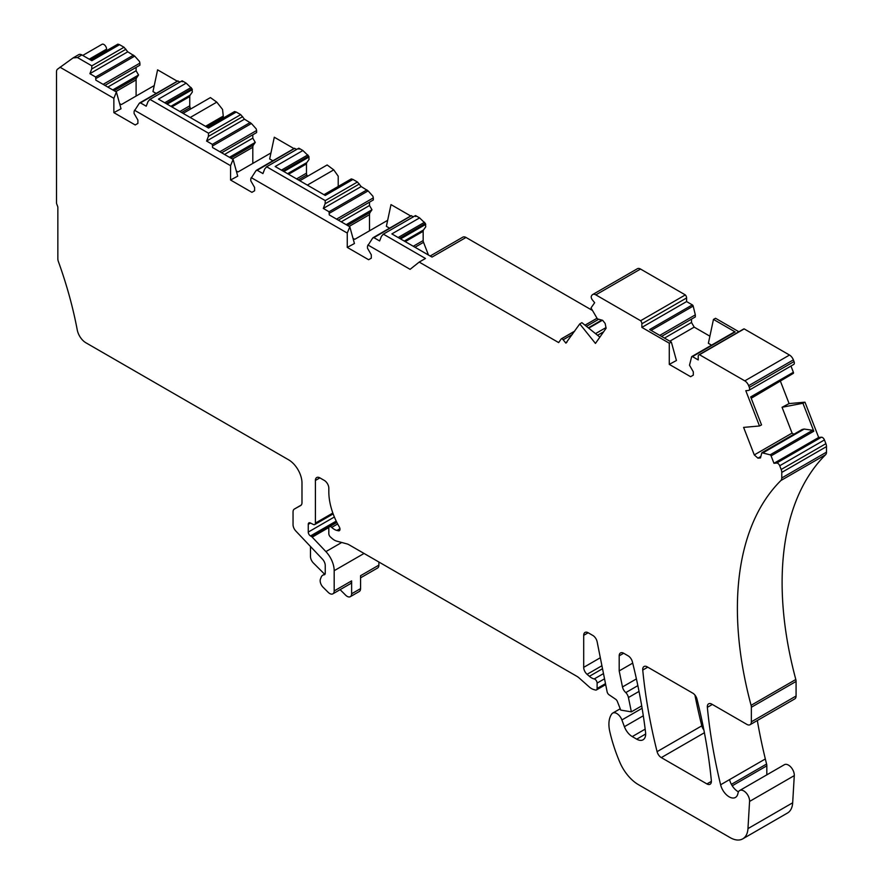 <?xml version="1.0" encoding="UTF-8"?>
<svg xmlns="http://www.w3.org/2000/svg" width="883" height="883" viewBox="0 0 883 883"><rect width="100%" height="100%" fill="white"/><g stroke="black" fill="none" stroke-linecap="round" stroke-linejoin="round"><path stroke-width="1.32" d="M82.748 55.43L102.009 44.316A3.797 2.185 60 0 1 104.934 45.331A3.797 2.185 60 0 1 106.589 49.15L106.589 50.662M78.477 54.812A6.324 3.653 60 0 1 78.742 54.636A6.324 3.653 60 0 1 81.898 54.945L91.832 60.684L119.558 44.68L124.028 47.252L127.759 51.81L134.713 56.126L139.503 61.479L139.9 63.135L103.134 84.36M115.761 91.644L136.103 79.9A6.324 3.653 60 0 1 136.699 77.671L138.565 75.011L136.103 70.75L136.103 67.395L104.922 85.397L139.9 65.199L139.9 63.135M136.103 79.9L136.103 96.048M171.854 106.876L189.757 96.534A3.797 2.185 60 0 1 190.121 95.198L192.362 91.998L191.953 88.697L186.181 83.145L182.152 80.817L182.295 81.766L182.152 80.817L149.602 99.58L182.041 80.85M189.757 96.534L189.757 105.805A3.797 2.185 60 0 0 190.121 107.56L190.673 108.995M190.22 117.483L216.788 102.141L222.549 109.426L223.267 116.07A4.426 2.561 60 0 1 223.289 116.556L223.289 118.046M186.181 83.145L158.454 99.15L208.543 128.057L236.258 112.053L240.728 114.635L244.47 119.194L251.423 123.51L256.202 128.863L256.611 130.507L219.834 151.744M232.461 159.028L252.803 147.284A6.324 3.653 60 0 1 253.41 145.044L255.264 142.395L252.803 138.123L252.803 134.768L221.633 152.77L256.611 132.582L256.611 130.507M252.803 147.284L252.803 163.432M288.553 174.26L306.467 163.918A3.797 2.185 60 0 1 306.82 162.571L309.072 159.382L308.653 156.081L302.891 150.518L298.862 148.201L298.995 149.15L298.862 148.201L266.313 166.953L298.741 148.223M306.467 163.918L306.467 173.178A3.797 2.185 60 0 0 306.82 174.933L307.383 176.368M338.211 186.456L338.211 176.203L333.752 169.867L327.14 164.966L299.801 180.75M302.891 150.518L275.165 166.523L325.242 195.441L352.968 179.437L357.438 182.008L361.169 186.567L368.123 190.883L372.913 196.236L373.31 197.891L336.544 219.116M349.171 226.401L369.513 214.657A6.324 3.653 60 0 1 370.109 212.428L371.975 209.779L369.513 205.507L369.513 202.152L338.332 220.154L373.31 199.955L373.31 197.891M369.513 214.657L369.513 230.805M405.253 241.633L423.167 231.291A3.797 2.185 60 0 1 423.531 229.955L425.772 226.754L425.352 223.454L419.591 217.902L415.562 215.573L415.705 216.523L415.562 215.573L383.012 234.337L415.451 215.607M423.167 231.291L423.167 240.562A3.797 2.185 60 0 0 423.531 242.317L428.454 255.032M462.571 237.328A6.324 3.653 60 0 1 462.835 237.152A6.324 3.653 60 0 1 466.003 237.461L592.35 310.408M599.866 337.129L581.875 322.659L579.767 323.906L595.451 343.421L606.124 328.233L605.142 323.432L602.625 320.297L597.438 318.906L591.29 308.432A1.269 0.728 60 0 1 591.069 307.825L594.656 302.726L592.338 299.834A3.157 1.821 60 0 1 591.29 297.659A3.157 1.821 60 0 1 591.522 295.827L591.952 295.209A6.324 3.653 60 0 1 592.67 294.547L637.383 268.73A6.324 3.653 60 0 1 640.539 269.05L685.329 294.911A3.157 1.821 60 0 1 686.599 297.957L686.599 301.578L692.338 304.889A1.269 0.728 60 0 1 693.188 306.092L695.318 314.867L659.767 335.397M709.888 336.191L694.193 327.129L691.51 322.483L691.51 319.127L661.555 336.423L695.318 316.931L695.318 314.867M711.566 345.154L708.376 343.31L713.464 319.414L715.55 318.288L738.883 331.754M686.599 301.578L641.875 327.394L669.27 343.2L671.356 342.085L676.433 360.518L669.27 364.37L690.616 376.699L693.298 375.154L693.298 371.787L689.502 365.209L691.621 356.82A1.269 0.728 60 0 1 692.471 356.6L698.221 359.922L698.221 356.302A3.157 1.821 60 0 1 698.872 354.856L743.585 329.039A3.157 1.821 60 0 1 744.192 328.895L789.501 355.043A6.324 3.653 60 0 1 793.375 359.867L794.038 361.566A3.157 1.821 60 0 1 793.674 364.48L748.961 390.297A3.157 1.821 60 0 1 748.497 390.441L745.793 390.683L759.49 425.981L761.532 424.911L750.671 396.92L793.375 372.273A1.269 0.728 60 0 1 793.265 373.41L751.201 398.288M790.958 366.048L793.375 372.273M780.484 381.379L789.104 403.586L804.976 402.173L818.673 437.471L821.389 437.228A3.157 1.821 60 0 1 824.435 439.933L825.892 443.674A6.324 3.653 60 0 1 826.488 446.599L826.488 452.151A6.324 3.653 60 0 1 825.616 454.701A316.18 182.549 60 0 0 795.815 679.502A6.324 3.653 60 0 1 796.08 681.444L796.08 696.003A6.324 3.653 60 0 1 794.777 698.906L750.064 724.711A6.324 3.653 60 0 1 746.897 724.402L711.786 704.126A6.324 3.653 -120 0 0 711.764 704.115A6.324 3.653 -120 0 0 708.63 703.817A6.324 3.653 -120 0 0 707.349 707.338A442.648 255.562 -120 0 0 720.616 784.777A12.649 7.307 -120 0 0 735.44 797.437A12.649 7.307 -120 0 0 737.758 794.148L738.155 792.658A8.223 4.746 -120 0 1 739.656 790.528A8.223 4.746 -120 0 1 746.168 792.912A8.223 4.746 -120 0 1 749.568 801.433L747.967 828.607L792.68 802.79A25.298 14.603 60 0 1 787.481 813.033L742.758 838.85A25.298 14.603 -120 0 0 747.967 828.607M766.819 774.844L766.819 765.826A6.324 3.653 60 0 0 766.587 764.027A442.648 255.562 60 0 1 765.329 758.961A442.648 255.562 60 0 1 757.327 720.517M739.656 790.528L784.369 764.711A8.223 4.746 60 0 1 790.881 767.095A8.223 4.746 60 0 1 794.281 775.616L792.68 802.79M360.562 577.846L377.593 568.012A6.324 3.653 60 0 0 378.895 565.12L378.895 562.018M703.861 729.888A6.324 3.653 60 0 1 701.797 725.837A442.648 255.562 60 0 1 694.932 695.064M119.558 44.68L117.869 44.15L90.541 59.934M127.759 51.81L89.889 73.675L95.629 76.998L95.861 80.165L116.401 92.02L121.026 108.775L113.863 112.638L135.209 124.967L137.891 123.41L137.891 120.055L134.084 113.477L134.084 111.413L139.271 103.322L140.485 102.892L139.271 103.322M136.103 70.75L107.825 87.075M138.565 75.011L112.759 89.911M154.249 85.574L121.346 104.569L119.58 103.554M177.284 81.214L157.593 69.845L152.969 91.578L156.148 93.421M240.728 114.635L208.543 133.223L149.967 99.404L148.035 101.545L146.225 106.203L140.485 102.892L177.858 81.037L180.044 81.998M216.788 102.141L210.43 97.594L183.101 113.366M236.258 112.053L234.58 111.534L207.24 127.307M244.47 119.194L206.589 141.059L212.339 144.371L212.571 147.538L233.101 159.404L237.726 176.159L230.562 180.011L251.909 192.339L254.591 190.794L254.591 187.439L250.794 180.849L250.794 178.785L255.982 170.695L257.185 170.264L255.982 170.695M252.803 138.123L224.536 154.448M255.264 142.395L229.459 157.295M270.949 152.947L238.046 171.942L236.291 170.927M293.984 148.598L274.293 137.229L269.668 158.962L272.858 160.794M357.438 182.008L325.242 200.596L266.666 166.788L264.745 168.929L262.935 173.587L257.185 170.264L294.569 148.421L296.754 149.382M352.968 179.437L351.279 178.907L323.951 194.69M361.169 186.567L323.299 208.432L329.039 211.754L329.271 214.922L349.811 226.776L354.436 243.531L347.262 247.395L368.619 259.723L371.301 258.167L371.301 254.812L367.494 248.233L367.494 246.169L372.681 238.079L373.895 237.648L372.681 238.079M369.513 205.507L341.235 221.832M371.975 209.779L346.169 224.668M387.648 220.331L354.756 239.326L352.99 238.311M410.694 215.971L390.992 204.602L386.379 226.335L389.558 228.178M367.902 244.977L410.098 269.337L419.204 262.074L425.463 258.465L383.377 234.161L381.445 236.302L379.635 240.96L373.895 237.648L411.268 215.794L413.454 216.754M466.003 237.461L432.019 257.085L391.864 233.907L419.591 217.902M419.204 262.074L558.652 342.582L561.113 339.083A3.157 1.821 60 0 1 561.467 338.763A3.157 1.821 60 0 1 561.765 338.642L574.634 331.213M585.043 325.209L596.963 318.321M561.765 338.642A3.157 1.821 60 0 1 563.166 339.778L572.327 334.491M566.908 342.207L565.882 343.145L563.166 339.778M566.29 342.56L579.767 323.906M601.809 320.076L588.332 327.858M605.992 327.593L595.517 333.631M603.641 331.765L597.559 335.275M592.67 294.547A6.324 3.653 60 0 1 595.826 294.867L640.616 320.728A3.157 1.821 60 0 1 641.875 323.774L686.599 297.957M685.329 294.911L640.616 320.728M641.875 327.394L641.875 323.774M692.338 304.889L649.634 329.547L671.356 342.085M691.51 322.483L664.457 338.101M694.193 327.129L669.822 341.202M713.464 319.414L735.175 331.942L692.471 356.6M698.872 354.856A3.157 1.821 60 0 1 699.479 354.712L744.192 328.895M699.479 354.712L744.788 380.86A6.324 3.653 60 0 1 748.663 385.683L749.325 387.383A3.157 1.821 60 0 1 748.961 390.297M759.49 425.981L743.607 427.394L754.281 454.911L757.945 458.156L760.462 457.935L761.852 452.736L770.131 454.833A1.269 0.728 60 0 1 771.091 455.882L773.961 463.288L776.676 463.045A3.157 1.821 60 0 1 779.722 465.749L781.179 469.491A6.324 3.653 60 0 1 781.775 472.416L826.488 446.599M804.976 402.173L802.934 403.244L782.062 407.273L792.073 433.089L754.281 454.911M782.062 407.273L789.104 403.586M818.673 437.471L773.961 463.288M802.934 403.244L813.795 431.224L812.669 430.275L804.192 429.05L763.409 452.604M826.488 452.151L781.775 477.968L781.775 472.416M781.775 477.968A6.324 3.653 60 0 1 780.903 480.518L825.616 454.701M750.064 724.711A6.324 3.653 60 0 0 751.367 721.819L751.367 707.25A6.324 3.653 60 0 0 751.091 705.318A316.18 182.549 60 0 1 780.903 480.518M637.857 685.638L625.826 692.581A6.324 3.653 60 0 1 622.482 686.952L619.193 670.914L619.193 655.837A6.324 3.653 60 0 1 620.506 652.945A6.324 3.653 60 0 1 623.663 653.254L628.133 655.837A6.324 3.653 60 0 1 632.371 661.786A442.648 255.562 60 0 1 645.572 732.437A12.649 7.307 60 0 1 643.045 739.799A12.649 7.307 60 0 1 636.72 739.17L632.25 736.588A12.649 7.307 60 0 1 624.524 726.985A12.649 7.307 60 0 1 624.402 726.698L621.897 719.954A8.223 4.746 60 0 0 612.692 713.111A8.223 4.746 60 0 0 611.831 713.883A28.455 16.424 60 0 0 608.994 726.378A28.455 16.424 60 0 0 609.767 731.477A120.143 69.371 60 0 0 619.734 762.062A31.622 18.256 60 0 0 638.508 784.711L730.12 837.603A25.298 14.603 -120 0 0 742.758 838.85M619.193 670.914L632.703 663.111M625.826 692.581A6.324 3.653 60 0 1 628.431 697.526L639.027 691.411M641.698 705.881L631.367 711.853L628.431 697.526M631.367 711.853L620.738 710.098L617.372 701.499A3.157 1.821 60 0 0 615.628 699.226L609.082 694.8A3.157 1.821 60 0 1 607.107 691.742L597.14 641.798A6.324 3.653 60 0 0 592.813 635.44L588.166 632.758A6.324 3.653 60 0 0 584.999 632.449A6.324 3.653 60 0 0 583.696 635.341L588.166 632.758M324.944 574.336L324.127 574.811A9.481 5.475 -120 0 0 322.736 575.241A9.481 5.475 -120 0 0 321.18 577.162L320.43 579.093A6.324 3.653 -120 0 0 323.101 587.261L328.189 592.327A6.324 3.653 -120 0 0 332.88 593.829A6.324 3.653 -120 0 0 334.182 590.937L334.182 570.694A18.973 10.949 60 0 0 325.904 551.61L312.196 537.129A3.157 1.821 60 0 0 311.335 536.445L310.485 535.948A3.157 1.821 60 0 1 308.255 532.074L308.255 524.336A3.157 1.821 60 0 1 308.907 522.891A3.157 1.821 60 0 1 310.341 522.968L313.31 524.458A3.157 1.821 60 0 0 314.745 524.546A3.157 1.821 60 0 0 315.408 523.089L315.408 480.451A6.324 3.653 60 0 1 316.71 477.548A6.324 3.653 60 0 1 319.878 477.869L324.348 480.451A6.324 3.653 60 0 1 328.818 488.189L328.818 491.699A50.585 29.205 60 0 0 339.337 527.03A3.157 1.821 60 0 1 339.348 530.683A3.157 1.821 60 0 1 338.399 530.793L336.887 530.429A12.649 7.307 60 0 1 331.721 527.405A3.157 1.821 60 0 0 329.469 526.743A3.157 1.821 60 0 0 328.818 528.2L328.818 533.586A3.157 1.821 60 0 0 330.474 537.041L332.085 538.464A12.649 7.307 60 0 0 336.71 541.136L346.787 543.84A12.649 7.307 60 0 1 349.105 544.822L576.82 676.29A12.649 7.307 60 0 1 579.138 677.978L589.215 686.919A12.649 7.307 60 0 0 593.84 689.59L595.451 690.02A3.157 1.821 60 0 0 596.455 689.932A3.157 1.821 60 0 0 597.107 688.486L597.107 683.089A3.157 1.821 60 0 0 594.204 678.95A12.649 7.307 60 0 1 589.38 676.312L587.074 674.314A6.324 3.653 60 0 1 583.696 667.349L583.696 635.341M340.11 589.656L345.628 595.164A6.324 3.653 -120 0 0 350.319 596.676A6.324 3.653 -120 0 0 351.622 593.773L351.622 580.871L334.182 590.937M378.895 565.12L360.562 575.705L360.562 588.619A6.324 3.653 -120 0 1 359.26 591.511L350.319 596.676M324.127 574.811A3.157 1.821 -120 0 0 324.591 574.667A3.157 1.821 -120 0 0 325.242 573.222L325.242 565.539A6.324 3.653 -120 0 0 322.483 559.171L295.805 531.003A6.324 3.653 -120 0 1 293.046 524.645L293.046 511.93A6.324 3.653 -120 0 1 294.359 509.049A6.324 3.653 -120 0 0 294.359 509.049L300.65 505.562A6.324 3.653 -120 0 0 300.684 505.54A6.324 3.653 -120 0 0 301.986 502.648L301.986 483.023A18.973 10.949 -120 0 0 288.575 459.789L85.938 342.803A12.649 7.307 60 0 1 77.24 329.9A306.059 176.71 60 0 0 58.366 261.523A6.324 3.653 60 0 1 57.848 258.807L57.848 207.593A3.157 1.821 60 0 0 57.55 206.125L56.81 204.216A3.157 1.821 60 0 1 56.512 202.748L56.512 71.865A6.324 3.653 60 0 1 57.561 69.15L73.079 57.925L77.428 57.527L91.832 65.839L124.028 47.252M642.747 670.042A6.324 3.653 60 0 1 644.027 666.522A6.324 3.653 60 0 1 647.184 666.831L692.736 693.133A6.324 3.653 -120 0 1 692.758 693.144A6.324 3.653 -120 0 1 696.974 699.082A442.648 255.562 -120 0 1 711.356 780.727A6.324 3.653 -120 0 1 710.087 784.247A6.324 3.653 -120 0 1 706.919 783.927L661.312 757.603A6.324 3.653 60 0 1 657.084 751.654A442.648 255.562 60 0 1 642.747 670.042L647.747 667.162M91.832 65.839L91.7 69.017L125.96 49.238M89.889 73.675L91.7 69.017M78.742 54.636L73.079 57.925M59.989 67.207L113.863 98.311L116.401 92.02M113.863 112.638L113.863 98.311M208.543 133.223L208.399 136.401L242.659 116.622M206.589 141.059L208.399 136.401M134.492 110.22L230.562 165.684L233.101 159.404M230.562 180.011L230.562 165.684M325.242 200.596L325.11 203.774L359.359 183.995M323.299 208.432L325.11 203.774M251.191 177.593L347.262 233.068L349.811 226.776M347.262 247.395L347.262 233.068M669.27 364.37L669.27 343.2M793.872 434.259L792.073 433.089M761.852 452.736L802.161 429.469L804.192 429.05M760.859 456.478L757.945 458.156M765.329 758.961L729.557 779.612A12.649 7.307 -120 0 0 738.453 791.863M332.88 593.829L350.319 583.762A6.324 3.653 -120 0 0 351.622 580.871M324.58 574.171L313.432 563.045A6.324 3.653 -120 0 1 310.485 556.5L310.485 546.511M89.227 59.172L106.589 49.15M134.713 56.126L96.126 78.41M114.117 90.706L136.699 77.671M167.141 104.161L192.362 89.591M170.872 106.313L190.121 95.198M179.878 111.512L189.757 105.805M181.578 112.494L190.121 107.56M205.518 126.313L223.267 116.07M205.96 126.567L223.289 116.556M251.423 123.51L212.836 145.783M230.827 158.079L253.41 145.044M283.84 171.534L309.072 156.975M287.571 173.686L306.82 162.571M296.578 178.885L306.467 173.178M298.277 179.867L306.82 174.933M307.361 185.11L333.752 169.867M368.123 190.883L329.536 213.167M347.527 225.463L370.109 212.428M400.551 238.918L425.772 224.348M404.282 241.07L423.531 229.955M413.277 246.269L423.167 240.562M414.988 247.251L423.531 242.317M586.444 326.335L598.718 319.249M588.707 328.156L602.416 320.242M595.826 294.867L640.539 269.05M651.102 330.397L693.188 306.092M789.501 355.043L744.788 380.86M748.663 385.683L793.375 359.867M794.038 361.566L749.325 387.383M751.014 397.803L793.265 373.41M813.795 431.224L771.091 455.882M821.389 437.228L776.676 463.045M779.722 465.749L824.435 439.933M825.892 443.674L781.179 469.491M751.091 705.318L795.815 679.502M751.367 707.25L796.08 681.444M751.367 721.819L796.08 696.003M712.338 704.446L707.349 707.338M729.557 779.612L720.616 784.777M766.587 764.027L731.389 784.347M766.819 765.826L732.239 785.793M794.281 775.616L749.568 801.433M621.897 719.954L642.107 708.287M624.402 726.698L643.299 715.782M632.25 736.588L645.164 729.137M636.72 739.17L645.661 734.005M619.193 655.837L623.663 653.254M622.482 686.952L636.411 678.906M583.696 667.349L600.319 657.747M587.074 674.314L601.919 665.738M589.38 676.312L602.515 668.729M594.204 678.95L603.486 673.597M597.107 683.089L604.524 678.806M597.107 688.486L605.484 683.641M331.721 527.405L337.648 523.972M336.887 530.429L339.944 528.663M338.399 530.793L339.911 529.91M315.408 480.451L319.878 477.869M315.408 523.089L332.836 513.034M308.255 524.336L310.496 523.034M308.255 532.074L334.37 516.996M310.485 535.948L336.202 521.102M311.335 536.445L336.578 521.864M312.196 537.129L328.929 527.471M325.904 551.61L341.721 542.482M334.182 570.694L364.05 553.453M351.622 593.773L360.562 588.619M657.084 751.654L701.797 725.837M661.312 757.603L704.413 732.724M706.919 783.927L711.389 781.356M81.898 54.945L77.428 57.527M133.51 55.132L95.629 76.998M164.724 102.759L191.114 87.516M166.159 103.587L191.953 88.697M250.209 122.505L212.339 144.371M281.423 170.143L307.825 154.9M282.858 170.971L308.653 156.081M366.92 189.889L329.039 211.754M398.123 237.516L424.524 222.273M399.569 238.344L425.352 223.454M770.131 454.833L812.669 430.275M301.246 505.065L294.392 509.027L301.246 505.065M430.164 256.015L462.835 237.152M561.467 338.763L574.701 331.125M584.999 325.176L596.93 318.288M612.692 713.111L620.219 708.773M596.455 689.932L605.683 684.601M329.469 526.743L336.876 522.471M314.745 524.546L333.156 513.917M139.702 102.914L177.88 80.872M256.401 170.298L294.58 148.256M373.112 237.67L411.29 215.629M691.842 356.533L734.446 331.942M325.165 573.829L322.736 575.241"/></g></svg>
